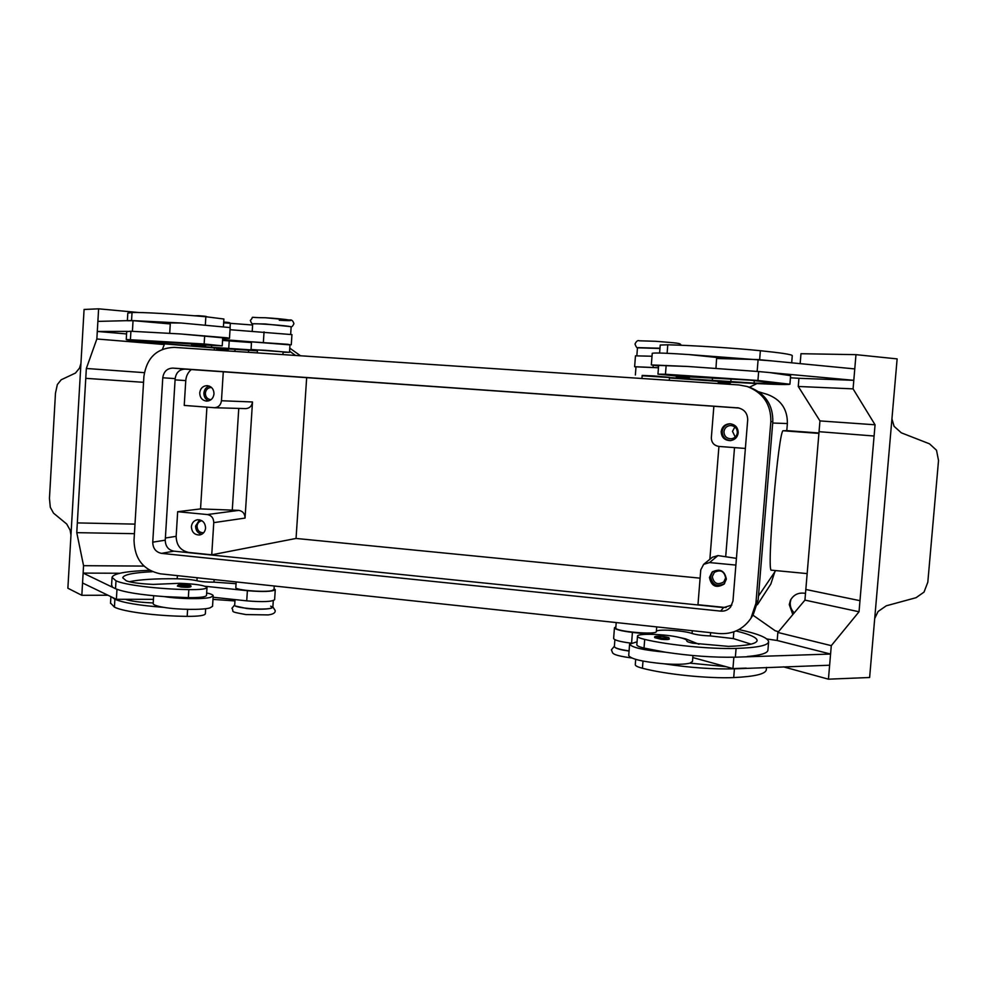<?xml version="1.0" encoding="UTF-8"?>
<svg xmlns="http://www.w3.org/2000/svg" width="988" height="988" viewBox="0 0 988 988"><rect width="100%" height="100%" fill="white"/><g stroke="black" fill="none" stroke-linecap="round" stroke-linejoin="round"><path stroke-width="1.48" d="M274.232 585.995L273.997 589.638L271.675 590.701C263.463 592.516 234.823 590.034 235.811 587.601L235.823 587.551M152.387 571.706C133.38 572.645 123.5 574.67 122.734 577.795L126.316 580.821C131.095 582.599 140.061 583.784 153.214 584.402L179.52 583.303C195.612 583.92 204.775 585.328 206.998 587.551C206.257 589.033 200.206 589.737 188.844 589.626C158.228 589.12 124.661 584.995 116.004 580.808L112.052 577.412C113.163 573.608 125.674 571.237 149.596 570.298M273.281 600.642L272.861 607.151L270.527 608.324C262.302 610.337 233.674 607.818 234.687 605.175L235.045 599.605M255.719 559.566L262.82 560.295M222.695 338.279L229.488 338.304L227.005 337.797L180.545 333.956L130.91 331.252L126.711 331.585L126.242 339.502C125.007 340.44 170.368 344.676 215.977 348.023M169.701 333.191L170.331 322.928L181.224 323.014L230.167 327.584L229.488 338.304M194.142 343.676L204.22 344.429M205.961 344.664L192.376 343.639C191.746 344.824 194.784 345.454 201.478 345.504L196.723 344.936L201.466 345.504C205.282 345.899 206.776 345.615 205.961 344.664M615.82 627.812L615.796 627.923C614.474 631.443 656.934 635.21 656.365 631.517C655.896 628.825 683.745 630.381 692.069 633.493C696.688 634.852 702.777 635.667 710.335 635.926L733.294 638.569L751.041 644.139M736.023 630.974C749.867 634.358 756.907 637.544 757.141 640.533C756.549 643.83 746.99 645.769 728.44 646.374L692.847 643.2C688.883 642.398 686.858 641.632 686.771 640.903L686.808 640.693C686.734 639.656 684.178 638.557 679.176 637.396C664.825 633.95 636.828 633.135 637.495 636.223L636.828 644.781C636.865 645.806 639.261 646.905 644.015 648.066L665.319 652.179C690.563 655.946 713.916 657.613 735.368 657.181L830.575 654.044L777.186 640.496L766.836 638.964M637.495 636.223C637.544 637.211 639.94 638.273 644.695 639.409C667.851 645.003 710.36 649.24 736.085 648.424C757.129 647.733 767.972 645.51 768.615 641.768C768.133 637.878 758.228 633.814 738.925 629.566M614.375 646.461L614.363 646.584C614.857 648.116 619.76 649.548 629.072 650.882M635.692 659.379L635.272 664.726C635.309 665.838 637.692 667.011 642.435 668.259C665.529 674.335 707.988 678.707 733.701 677.57C754.758 676.595 765.626 674.001 766.305 669.79L766.503 667.406M643.46 599.37L635.37 598.543M658.588 366.005L651.327 364.918L687.907 366.474L758.66 371.55L853.805 380.318L854.768 368.919L758.117 359.57L757.154 371.402M715.967 368.203L716.658 357.471L688.858 354.569C667.036 353.099 654.834 352.679 652.241 353.284L651.327 364.918M677.595 375.44L688.068 376.156M681.955 375.687L690.155 376.416C688.76 377.354 692.168 377.922 683.449 377.268C675.125 376.626 674.631 376.502 681.992 376.885C690.34 377.54 690.834 377.663 683.449 377.268C673.186 376.058 677.978 377.799 675.496 375.415L681.955 375.687M201.91 520.725L201.799 520.738C199.008 521.343 197.427 523.158 197.044 526.196C197.341 530.581 199.514 532.767 203.577 532.742L203.689 532.73M199.551 519.799L195.587 526.061C195.686 530.482 197.724 533.224 201.713 534.298M205.578 528.074C205.096 531.865 203.133 534.162 199.687 534.977C194.537 535.014 191.771 532.248 191.388 526.678C191.882 522.813 193.895 520.503 197.427 519.75C202.503 519.799 205.22 522.578 205.578 528.074M734.874 426.952L732.503 431.373L735.233 437.029M723.957 431.67C724.167 436.251 726.588 438.623 731.219 438.808C734.763 438.227 736.813 436.19 737.369 432.67C737.233 428.397 735.023 426.013 730.737 425.507C726.872 425.828 724.599 427.878 723.957 431.67M730.391 423.778C725.698 424.346 722.969 426.94 722.216 431.546C722.438 437.128 725.365 440.129 730.984 440.562M738.209 432.843C737.517 437.264 734.949 439.858 730.503 440.623C724.587 440.45 721.475 437.437 721.191 431.583C722.03 426.73 724.933 424.111 729.897 423.766C735.282 424.445 738.048 427.471 738.209 432.843M211.518 387.506L211.284 387.481C207.888 387.642 205.912 389.544 205.356 393.175C205.479 396.978 207.295 399.152 210.777 399.695L211.012 399.695M209.308 386.098C206.109 387.16 204.306 389.47 203.899 393.063C203.874 396.83 205.479 399.424 208.69 400.869M214.001 393.916C213.309 398.448 210.852 400.856 206.616 401.116C202.194 400.449 199.897 397.695 199.724 392.854C200.428 388.247 202.948 385.839 207.258 385.641C211.605 386.394 213.853 389.149 214.001 393.916M722.228 571.583L724.735 574.077M712.286 576.621C713.781 583.599 717.621 585.353 723.834 581.87L725.612 577.918C724.266 571.138 720.511 569.286 714.349 572.385L712.286 576.621M712.681 571.583L710.557 576.449C712.187 584.921 716.88 587.28 724.624 583.525M726.353 579.116L724.155 584.081C716.275 588.564 711.372 586.353 709.458 577.461L712.113 572.052C719.919 568.186 724.673 570.533 726.353 579.116M669.259 380.318L669.494 377.317L653.957 375.946L642.175 375.428L641.928 378.49M656.118 348.221L658.91 348.406M642.151 375.761L754.091 383.109L778.285 383.468L750.077 380.145L690.007 376.897M723.549 381.22L731.021 381.874C729.181 382.899 733.689 383.221 724.624 382.652C716.918 382.06 716.572 381.948 723.562 382.331C731.268 382.924 731.626 383.035 724.624 382.652C715.164 381.529 719.659 383.171 717.337 380.936L723.549 381.22M654.859 637.692L661.145 639.298C665.998 639.742 668.74 639.644 669.358 639.001C667.703 637.272 672.087 638.162 663.01 636.395C654.711 636.087 654.18 636.618 661.392 638.001C669.691 638.31 670.222 637.779 662.985 636.395C656.291 635.902 653.574 636.334 654.859 637.692M637.062 641.792L629.591 644.164C631.851 647.535 643.756 650.215 665.319 652.179M692.959 655.55L692.489 661.454L689.945 663.146C684.882 664.405 676.36 664.628 664.393 663.837C642.855 661.849 630.962 659.095 628.714 655.563L629.591 644.164M891.942 418.949L894.078 426.31L901.303 432.818L929.535 443.834L936.513 450.244L938.526 460.519L927.818 582.179L924.039 592.084L916.049 597.703L886.31 605.792L878.085 611.486L874.713 618.476M892.189 415.911L869.625 677.496L828.438 679.176L831.291 645.658L859.029 611.77L874.084 436.017L819.04 431.682L874.096 436.017L875.059 424.791L853.076 388.864L855.979 354.655L897.129 358.891L892.189 415.911M282.926 354.606L283.099 351.864L265.463 350.308L257.473 349.95L257.288 352.901M277.628 325.138L266.352 324.274M223.436 326.423L223.906 319.025L205.85 316.728C175.086 314.036 141.049 312.097 132.034 312.504L127.81 313.11L127.353 320.779M290.67 334.277L291.164 326.867L288.928 326.349C280.827 325.089 251.878 323.138 252.681 323.903L252.224 331.116M205.85 345.059L222.226 345.837L222.72 337.797L180.545 333.956M222.226 345.837L204.146 343.985L126.242 339.502M283.087 352.21L289.496 352.333L289.99 344.701L287.755 344.293L251.532 341.811L251.051 349.468L255.769 350.197L191.61 345.936C157.586 343.157 139.382 341.28 136.986 340.329L192.425 344.046M289.496 352.333L251.051 349.468M219.707 347.912L228.537 348.69C229.278 349.629 227.87 349.888 224.313 349.468C218.237 349.431 215.446 348.85 215.964 347.739L219.707 347.912M181.236 587.045L177.358 586.057L178.272 584.921L186.646 584.76C190.252 585.143 191.647 585.798 190.857 586.699C189.869 587.366 186.658 587.477 181.236 587.045M206.665 592.961C210.938 593.899 213.124 594.838 213.21 595.789L210.629 597.32C203.565 599.358 178.618 599.012 164.391 596.616C140.037 594.788 123.747 592.145 115.522 588.7L83.128 573.089L82.547 582.969L116.374 599.296L116.979 589.305M213.21 595.863L212.544 606.311L209.962 607.916C202.886 610.09 177.951 609.806 163.736 607.348C156.882 606.175 153.362 604.94 153.177 603.643L153.177 603.557M70.963 535.113L70.086 530.05L66.715 524.023L53.513 513.143L50.302 507.301L49.449 498.372L55.476 393.175L57.341 384.579L61.17 379.787L75.459 373.056L79.497 368.129L80.942 363.362M70.728 539.189L84.079 309.466L98.615 308.824L96.849 338.983L86.339 368.475L85.771 378.33L143.556 382.319L85.771 378.33L76.768 532.656L83.56 565.679L81.831 595.307L67.876 588.231L70.728 539.189M778.47 631.715L775.135 630.739L752.93 615.154M227.536 350.925L228.105 349.431M248.297 350.271L248.84 352.333M235.403 349.406L234.527 351.382M792.821 614.585L789.264 604.607L790.437 600.272C793.71 594.504 798.736 592.207 805.492 593.393M790.968 599.284L790.239 602.532C790.005 606.533 791.339 609.979 794.241 612.881M289.768 348.134L300.513 355.779M749.423 387.222L756.993 383.579M757.413 604.718L770.838 584.056L775.222 570.533M807.147 573.596L771.455 570.175C766.132 574.263 778.742 426.322 783.348 430.78L786.794 430.62L787.374 423.543C787.572 409.23 780.915 399.523 767.404 394.434L758.772 391.816M306.663 377.663L296.054 538.448L700.097 578.165M295.536 355.445L289.57 351.197M214.384 347.899L214.26 350.036M818.941 432.979L786.794 430.62M245.407 408.6L245.691 408.612C249.594 408.34 251.866 406.117 252.496 401.968L245.049 518.083C244.925 513.748 242.875 511.179 238.898 510.376L200.539 508.906L206.912 407.155M238.763 408.415L232.304 509.759M296.054 538.448L211.741 554.811L213.766 522.64C213.643 518.095 211.494 515.403 207.344 514.55L177.667 511.71L200.539 508.906M223.288 371.797L221.46 400.745C220.806 405.105 218.434 407.426 214.371 407.723L184.225 405.413L185.769 380.59C186.127 376.033 187.979 372.365 191.302 369.549M211.741 554.811L188.869 552.465C180.643 550.724 176.407 545.339 176.148 536.323L177.667 511.71M736.431 558.368L717.955 555.577L712.36 557.257L703.654 564.333L709.557 562.567L735.887 565.087M734.516 447.626L725.723 556.306M718.931 446.428L709.866 559.282M726.106 607.571L697.973 604.718L700.764 569.854L703.654 564.333M134.998 524.122L77.336 522.911L134.998 524.122M181.224 323.014L131.552 320.544L97.886 321.396L97.293 331.449L126.575 333.932M138.369 312.492L98.615 308.824M162.427 349.283L164.304 344.528L96.849 338.983M164.304 344.528L164.354 343.849M144.347 372.661L86.339 368.475M134.417 533.681L76.768 532.656M143.964 566.087L83.56 565.679M119.857 573.25L83.128 573.089M107.951 595.233L81.831 595.307M112.262 586.588L111.607 584.945M206.998 587.601L206.504 595.443C205.751 596.999 199.7 597.74 188.338 597.654L164.391 596.616M205.665 608.707L205.343 613.857C204.59 615.549 198.526 616.389 187.177 616.364C156.573 616.067 123.055 611.733 114.423 607.101L110.52 603.051M234.959 600.939L212.988 599.383M128.773 599.308L126.909 599.815M127.489 331.375L97.293 331.449M251.495 342.564L222.559 340.415M289.978 344.874L222.621 339.551M132.417 331.264L133.047 320.655L170.269 323.941M128.119 320.754L133.047 320.655M230.031 329.708L291.942 334.611L291.275 344.8M228.487 348.925L257.411 350.839M252.607 325.015L223.671 322.829M142.235 321.458L170.319 323.101M859.968 600.679L805.825 589.478L859.968 600.679M777.186 640.496L777.852 632.456L804.936 600.111L819.954 420.913L875.059 424.791M819.954 420.913L798.255 386.469L853.076 388.864M798.255 386.469L798.934 378.293L853.805 380.318M800.157 363.633L800.972 353.716L855.979 354.655M770.442 372.686L790.622 375.662L789.906 384.233C787.115 384.987 767.466 384.283 730.972 382.146M798.934 378.293L790.449 377.799M804.936 600.111L859.029 611.77M777.852 632.456L831.291 645.658M783.361 666.826L828.438 679.176M664.393 663.837C689.624 667.703 712.966 669.358 734.417 668.839L829.624 665.22L830.575 654.044M733.862 657.218L732.935 668.58L725.982 666.665L689.945 663.146M746.224 668.11L732.935 668.58M747.175 656.526C760.661 655.303 767.577 653.192 767.923 650.178L768.615 641.768M652.006 356.236L635.469 355.841L634.629 366.709L658.453 367.734M758.117 359.57L716.745 358.521M635.976 367.005L634.629 366.709M636 366.832L658.453 367.783M750.942 359.385L714.435 356.989M688.858 354.569L771.418 360.855M635.37 374.971L635.988 366.807M675.557 375.909L657.959 374.143L665.467 374.242L757.932 380.466L789.906 384.233M657.959 374.143L658.638 365.424L687.907 366.474M717.374 381.306L669.444 377.959M637.47 347.813L659.959 348.48M659.601 353.037L660.231 345.047L667.777 344.8C691.575 345.343 734.652 348.085 760.365 350.715C781.397 352.877 792.03 354.519 792.277 355.655L791.684 362.818M713.867 406.266L711.348 437.672C711.446 442.636 713.966 445.551 718.894 446.428L745.372 448.453M747.15 386.493L749.571 387.271C765.317 393.409 773.061 404.882 772.814 421.691L758.154 599.988L753.214 614.709L750.868 618.389C743.161 629.43 732.479 634.481 718.832 633.543L160.266 573.806C143.322 570.125 134.566 558.949 134.022 540.288L143.902 376.416C146.706 357.792 156.796 348.109 174.147 347.368L738.95 384.95L747.15 386.493C763.193 392.755 771.085 404.463 770.838 421.604L755.906 603.384L750.868 618.389M739.098 408.044L185.127 369.117C179.421 369.339 176.099 372.501 175.16 378.626L165.243 540.177C165.428 546.315 168.306 549.983 173.888 551.156L723.549 607.595L731.836 605.088M737.097 407.723L737.875 407.809C744.359 409.291 747.632 413.33 747.694 419.937L732.96 601.05L730.638 606.965C728.057 610.028 724.723 611.424 720.647 611.115L161.526 553.366C155.857 552.156 152.93 548.426 152.745 542.177L162.773 377.774C163.712 371.55 167.083 368.326 172.875 368.104L738.641 407.933M725.982 666.665L692.798 657.563M630.591 643.102C619.921 641.694 614.264 640.15 613.634 638.47L614.45 627.8C615.191 629.48 621.18 631.011 632.419 632.394L649.264 634.259M615.882 626.861L614.45 627.8M680.72 637.766L685.549 638.816L698.948 644.262M163.736 607.348C139.382 605.508 123.105 602.804 114.892 599.222L111.644 597.011M116.374 599.296L125.525 599.308C130.502 601.149 139.357 602.334 152.09 602.89L153.226 602.927M236.07 583.698L213.976 582.142C207.134 582.204 201.466 581.734 196.933 580.746C192.092 579.623 185.509 578.968 177.185 578.783C155.573 578.536 139.567 579.511 129.206 581.747M274.059 588.737L275.269 589.713C272.626 591.651 263.327 591.985 247.383 590.701L205.096 586.267M213.124 597.258L246.728 600.852C262.672 602.149 271.959 601.766 274.615 599.716L275.269 589.75M125.525 599.308L153.436 599.333M270.675 606.187C278.06 608.596 261.412 610.238 246.568 608.472L235.712 606.101M638.1 347.628L659.984 348.233M279.271 320.248C301.772 321.656 287.718 319.062 265.29 317.741M203.281 316.469C208.394 316.617 206.813 316.358 198.539 315.691L207.332 316.864M656.365 631.517L656.724 626.898M644.015 648.066L644.695 639.409M642.435 668.259L642.99 661.096M615.536 647.758C617.624 648.993 622.131 650.104 629.06 651.067M290.546 326.633L264.895 323.953L253.323 323.78M205.85 316.728L205.356 324.669M204.664 335.809L204.146 343.985M224.301 349.468L220.052 348.962L224.301 349.468M225.993 322.631C230.649 322.829 229.895 322.644 223.72 322.088C228.426 322.286 230.537 322.706 230.056 323.385M181.767 585.872C176.79 584.785 178.396 584.414 186.584 584.76C191.586 585.847 189.98 586.217 181.767 585.872M758.475 596.06L775.148 571.422M772.702 423.037L787.374 423.543M818.904 433.399L783.348 430.78M207.344 514.55L238.898 510.376M185.769 380.59L175.086 379.874M176.148 536.323L165.379 538.015M709.557 562.567L717.955 555.577M263.376 342.206L264.043 331.869M229.216 340.971L228.734 348.492M211.667 345.442L211.556 347.282M191.721 343.997L191.61 345.936M130.91 331.252L130.441 339.292M230.328 323.409L230.068 327.485M132.034 312.504L131.552 320.544M653.068 367.388L653.216 365.362M676.422 376.65L676.335 377.774M712.546 377.589L712.311 380.454M731.071 378.7L730.836 381.603M754.301 380.528L754.091 383.109M666.159 365.412L665.467 374.242M758.66 371.55L757.932 380.466M732.75 357.965L732.664 358.928M667.777 344.8L667.11 353.296M760.365 350.715L759.636 359.644M213.766 522.64L245.049 518.083M221.46 400.745L252.496 401.968M188.869 552.465L188.041 552.613M723.549 607.595L720.647 611.115M173.888 551.156L161.526 553.366M165.243 540.177L152.745 542.177M175.16 378.626L162.773 377.774M185.127 369.117L172.875 368.104M772.814 421.691L770.838 421.604M758.154 599.988L755.906 603.384M733.701 677.57L734.417 668.839M735.368 657.181L736.085 648.424M733.294 638.569L733.837 631.826M710.335 635.926L710.594 632.666M692.069 633.493L692.292 630.702M632.419 632.394L631.616 642.706M114.423 607.101L114.892 599.222M187.177 616.364L187.609 609.361M115.522 588.7L116.004 580.808M188.338 597.654L188.844 589.626M177.185 578.783L177.383 575.634M196.933 580.746L197.118 577.745M213.976 582.142L214.137 579.561M247.383 590.701L246.728 600.852M275.183 610.547L272.873 606.928M631.579 657.946L631.023 657.885C613.313 655.464 613.425 653.414 612.684 653.006L611.399 649.82L614.388 646.238M680.917 345.01C680.423 343.157 678.348 343.108 655.748 341.292L639.31 340.798C637.779 340.082 636.346 341.169 635 344.059C636.136 347.097 637.087 348.295 637.865 347.653M253.126 323.792C252.162 324.237 251.236 323.088 250.322 320.371C255.423 315.715 246.074 317.741 265.241 317.741L289.62 320.013C291.571 319.495 293.016 320.73 293.93 323.731C292.707 326.25 291.645 327.238 290.744 326.67M275.17 610.596C275.491 612.832 273.157 614.277 268.193 614.907L245.987 614.573C227.536 611.3 234.798 611.856 231.933 608.312L234.712 604.903M615.796 627.923L616.216 622.564M614.363 646.584L614.894 639.681M678.546 345.145L690.279 345.664M153.659 595.739L153.177 603.643M637.458 347.776L636.852 355.68M214.371 407.723L245.691 408.612M198.526 315.691L194.55 315.79M110.508 603.31L110.903 596.653M111.582 585.18L112.052 577.412M235.811 587.601L236.181 581.92"/></g></svg>
